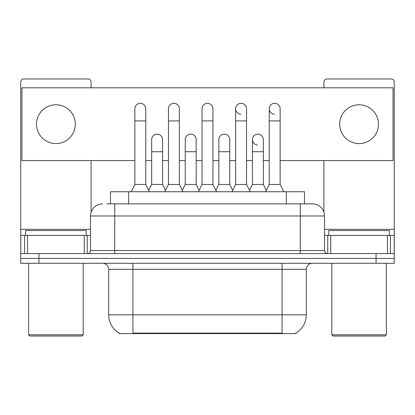 <?xml version="1.0" encoding="UTF-8"?>
<svg xmlns="http://www.w3.org/2000/svg" width="415" height="415" viewBox="0 0 415 415"><rect width="100%" height="100%" fill="white"/><g stroke="black" fill="none" stroke-linecap="round" stroke-linejoin="round"><path stroke-width="0.62" d="M110.499 203.864L110.499 191.735L304.501 191.735L304.501 203.864M296.025 333.022L296.025 333.619L118.975 333.619L118.975 333.022M119.157 333.126A21.222 21.222 0 0 1 108.668 314.819L132.919 314.819L132.919 333.126L282.081 333.126L282.081 314.819L306.332 314.819L306.332 269.345A6.064 6.064 0 0 1 312.396 263.281M108.668 314.819L108.668 269.345C108.31 265.662 106.287 263.644 102.604 263.281M295.843 333.126A21.222 21.222 0 0 0 306.332 314.819M38.937 263.281L394.25 263.281L394.25 258.431L20.75 258.431L20.75 263.281L38.937 263.281L38.937 258.431L20.75 258.431L20.75 235.393L27.572 235.393L27.572 253.581M107.127 203.864L312.396 203.864A12.128 12.128 0 0 1 324.52 215.987L324.52 250.551C324.701 252.393 325.713 253.399 327.554 253.581M106.852 203.864L114.732 203.864L114.732 215.987L90.48 215.987L90.48 250.551A3.03 3.03 0 0 1 87.446 253.581M102.604 203.864A12.128 12.128 0 0 0 90.48 215.987M376.063 263.281L376.063 258.431L394.25 258.431L394.25 235.393L394.25 253.581L20.75 253.581M376.063 253.581L376.063 258.431L38.937 258.431L38.937 253.581M324.52 215.987L300.268 215.987L300.268 203.864L312.396 203.864M131.223 191.735L134.859 184.457L145.774 184.457L149.416 191.735M145.774 184.457L145.774 108.787A5.457 5.457 0 0 0 140.317 103.33A5.457 5.457 0 0 1 140.659 103.345M134.859 184.457L134.859 120.915L145.774 120.915M134.859 120.915L134.859 108.787A5.457 5.457 0 0 1 140.317 103.33M148.715 190.34L151.657 184.457L162.571 184.457L165.512 190.34M162.571 184.457L162.571 139.59A5.457 5.457 0 0 0 157.456 134.144A5.457 5.457 0 0 1 162.571 139.59M151.657 184.457L151.657 151.719L162.571 151.719M151.657 151.719L151.657 139.59A5.457 5.457 0 0 1 157.456 134.144M164.812 191.735L168.454 184.457L179.368 184.457L183.005 191.735M179.368 184.457L179.368 108.787A5.457 5.457 0 0 0 173.911 103.33A5.457 5.457 0 0 1 174.253 103.345M168.454 184.457L168.454 120.915L179.368 120.915M168.454 120.915L168.454 108.787A5.457 5.457 0 0 1 173.911 103.33M198.406 191.735L202.043 184.457L212.957 184.457L216.594 191.735M212.957 184.457L212.957 108.787A5.457 5.457 0 0 0 207.5 103.33A5.457 5.457 0 0 1 207.842 103.345M202.043 184.457L202.043 120.915L212.957 120.915M202.043 120.915L202.043 108.787A5.457 5.457 0 0 1 207.5 103.33M231.995 191.735L235.632 184.457L246.546 184.457L250.188 191.735M246.546 184.457L246.546 108.787A5.457 5.457 0 0 0 241.089 103.33A5.457 5.457 0 0 0 235.637 108.616A5.457 5.457 0 0 0 240.747 114.234M235.632 184.457L235.632 120.915L246.546 120.915M235.632 120.915L235.632 108.787A5.457 5.457 0 0 1 241.431 103.345M265.584 191.735L269.226 184.457L280.141 184.457L283.777 191.735M280.141 184.457L280.141 108.787A5.457 5.457 0 0 0 274.683 103.33A5.457 5.457 0 0 0 269.226 108.616A5.457 5.457 0 0 0 274.341 114.234M269.226 184.457L269.226 120.915L280.141 120.915M269.226 120.915L269.226 108.787A5.457 5.457 0 0 1 275.026 103.345M182.31 190.34L185.246 184.457L196.16 184.457L199.101 190.34M196.16 184.457L196.16 139.59A5.457 5.457 0 0 0 191.045 134.144A5.457 5.457 0 0 1 196.16 139.59M185.246 184.457L185.246 151.719L196.16 151.719M185.246 151.719L185.246 139.59A5.457 5.457 0 0 1 191.045 134.144M215.899 190.34L218.84 184.457L229.754 184.457L232.691 190.34M229.754 184.457L229.754 139.59A5.457 5.457 0 0 0 224.64 134.144A5.457 5.457 0 0 1 229.754 139.59M218.84 184.457L218.84 151.719L229.754 151.719M218.84 151.719L218.84 139.59A5.457 5.457 0 0 1 224.64 134.144M249.488 190.34L252.429 184.457L263.343 184.457L266.285 190.34M263.343 184.457L263.343 139.59A5.457 5.457 0 0 0 258.229 134.144A5.457 5.457 0 0 1 263.343 139.59M252.429 184.457L252.429 151.719L263.343 151.719M252.429 151.719L252.429 139.59A5.457 5.457 0 0 1 258.229 134.144M84.266 253.581L84.266 235.393L27.572 235.393M91.082 87.809L91.082 81.988A3.03 3.03 0 0 0 88.053 78.959L23.78 78.959A3.03 3.03 0 0 0 20.75 81.988L20.75 235.393M91.082 160.569L91.082 212.2M84.266 235.393L90.48 235.393M387.428 253.581L387.428 235.393L330.734 235.393L330.734 253.581M387.428 235.393L394.25 235.393L394.25 81.988A3.03 3.03 0 0 0 391.221 78.959L326.947 78.959A3.03 3.03 0 0 0 323.918 81.988L323.918 87.809M323.918 160.569L323.918 212.2M324.52 235.393L330.734 235.393M86.232 235.393L86.232 230.543L25.6 230.543L25.6 235.393M28.63 263.281L28.63 334.827L83.202 334.827L83.202 263.281M83.202 334.827L81.988 336.041L29.844 336.041L28.63 334.827M389.4 235.393L389.4 230.543L328.768 230.543L328.768 235.393M331.798 263.281L331.798 334.827L386.37 334.827L386.37 263.281M386.37 334.827L385.156 336.041L333.012 336.041L331.798 334.827M257.886 134.133A5.457 5.457 0 0 0 252.434 139.419A5.457 5.457 0 0 0 257.544 145.037M359.084 104.788A19.401 19.401 0 0 0 339.683 124.189A19.401 19.401 0 0 0 359.084 143.595A19.401 19.401 0 0 0 378.485 124.189A19.401 19.401 0 0 0 359.084 104.788M55.916 104.788A19.401 19.401 0 0 0 36.515 124.189A19.401 19.401 0 0 0 55.916 143.595A19.401 19.401 0 0 0 75.317 124.189A19.401 19.401 0 0 0 55.916 104.788M280.141 160.569L393.036 160.569L393.036 87.809L21.964 87.809L21.964 160.569L134.859 160.569M145.774 160.569L151.657 160.569M162.571 160.569L168.454 160.569M179.368 160.569L185.246 160.569M196.16 160.569L202.043 160.569M212.957 160.569L218.84 160.569M229.754 160.569L235.632 160.569M246.546 160.569L252.429 160.569M263.343 160.569L269.226 160.569M279.653 333.619L279.653 333.022M135.347 333.619L135.347 333.022M128.686 203.864L128.686 191.735M286.314 203.864L286.314 191.735M282.081 263.281L282.081 269.345L108.668 269.345M306.332 269.345L282.081 269.345L282.081 314.819L132.919 314.819L132.919 263.281M114.732 253.581L114.732 250.551L324.52 250.551M90.48 250.551L114.732 250.551L114.732 215.987L300.268 215.987L300.268 253.581M90.48 229.329L20.75 229.329M87.249 235.393L87.249 253.581M20.797 235.393L20.797 253.581M24.584 253.581L24.584 235.393M394.25 229.329L324.52 229.329M394.203 253.581L394.203 235.393M390.416 235.393L390.416 253.581M327.751 253.581L327.751 235.393"/></g></svg>
